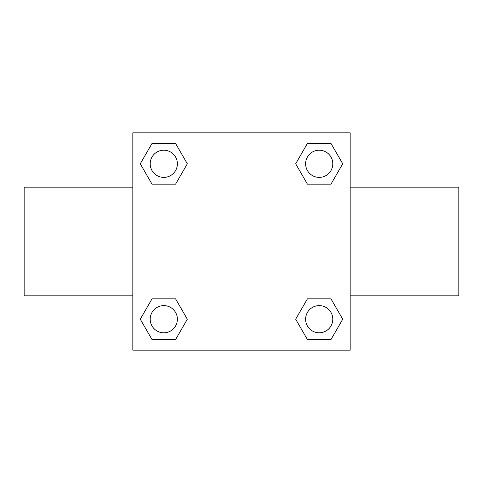<?xml version="1.0" encoding="UTF-8"?>
<svg xmlns="http://www.w3.org/2000/svg" width="483" height="483" viewBox="0 0 483 483"><rect width="100%" height="100%" fill="white"/><g stroke="black" fill="none" stroke-linecap="round" stroke-linejoin="round"><path stroke-width="0.72" d="M175.564 184.174L152.03 184.174L140.269 163.797L152.03 143.421L175.564 143.421L187.326 163.797L175.564 184.174L152.03 184.174L169.762 184.174M169.762 298.826L175.564 298.826L187.326 319.203L175.564 339.579L152.03 339.579L140.269 319.203L152.03 298.826L175.564 298.826M313.238 184.174L307.436 184.174L295.674 163.797L307.436 143.421L330.97 143.421L342.731 163.797L330.97 184.174L307.436 184.174M307.436 298.826L330.97 298.826L342.731 319.203L330.97 339.579L307.436 339.579L295.674 319.203L307.436 298.826L330.97 298.826L313.238 298.826M350.175 295.837L458.85 295.837L458.85 187.162L350.175 187.162M132.825 187.162L24.15 187.162L24.15 295.837L132.825 295.837M132.825 132.825L350.175 132.825L350.175 350.175L132.825 350.175L132.825 132.825M330.97 339.579L307.436 339.579L330.97 339.579M332.787 319.203A13.584 13.584 0 0 0 312.41 307.436A13.584 13.584 0 0 0 312.41 330.97A13.584 13.584 0 0 0 332.787 319.203M175.564 339.579L152.03 339.579L175.564 339.579M177.382 319.203A13.584 13.584 0 0 0 157.005 307.436A13.584 13.584 0 0 0 157.005 330.97A13.584 13.584 0 0 0 177.382 319.203M307.436 143.421L330.97 143.421L307.436 143.421M332.787 163.797A13.584 13.584 0 0 0 312.41 152.03A13.584 13.584 0 0 0 312.41 175.564A13.584 13.584 0 0 0 332.787 163.797M152.03 143.421L175.564 143.421L152.03 143.421M177.382 163.797A13.584 13.584 0 0 0 157.005 152.03A13.584 13.584 0 0 0 157.005 175.564A13.584 13.584 0 0 0 177.382 163.797"/></g></svg>
